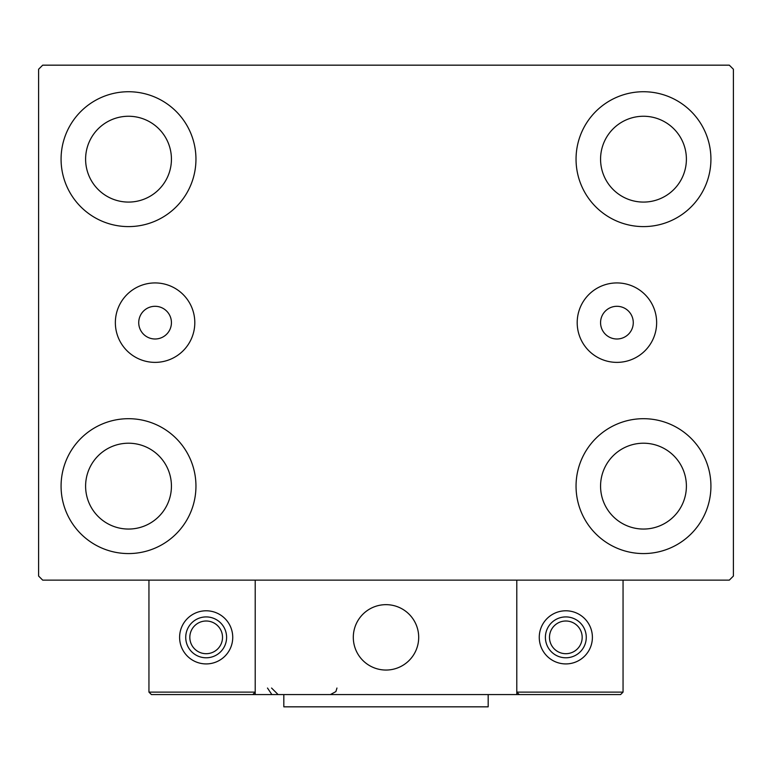 <?xml version="1.0" encoding="UTF-8"?>
<svg xmlns="http://www.w3.org/2000/svg" width="772" height="772" viewBox="0 0 772 772"><rect width="100%" height="100%" fill="white"/><g stroke="black" fill="none" stroke-linecap="round" stroke-linejoin="round"><path stroke-width="1.16" d="M171.432 322.648A16.347 16.347 0 0 0 155.085 306.301A16.347 16.347 0 0 0 138.728 322.648A16.347 16.347 0 0 0 155.085 338.995A16.347 16.347 0 0 0 171.432 322.648M633.272 322.648A16.347 16.347 0 0 0 616.915 306.301A16.347 16.347 0 0 0 600.568 322.648A16.347 16.347 0 0 0 616.915 338.995A16.347 16.347 0 0 0 633.272 322.648M656.644 322.648A39.729 39.729 0 0 0 616.915 282.928A39.729 39.729 0 0 0 577.195 322.648A39.729 39.729 0 0 0 616.915 362.377A39.729 39.729 0 0 0 656.644 322.648M194.805 322.648A39.729 39.729 0 0 0 155.085 282.928A39.729 39.729 0 0 0 115.356 322.648A39.729 39.729 0 0 0 155.085 362.377A39.729 39.729 0 0 0 194.805 322.648M61.075 486.128A67.434 67.434 0 0 1 128.519 418.694A67.434 67.434 0 0 1 195.953 486.128A67.434 67.434 0 0 1 128.519 553.572A67.434 67.434 0 0 1 61.075 486.128M576.047 159.167A67.434 67.434 0 0 1 643.481 91.733A67.434 67.434 0 0 1 710.925 159.167A67.434 67.434 0 0 1 643.481 226.601A67.434 67.434 0 0 1 576.047 159.167M576.047 486.128A67.434 67.434 0 0 1 643.481 418.694A67.434 67.434 0 0 1 710.925 486.128A67.434 67.434 0 0 1 643.481 553.572A67.434 67.434 0 0 1 576.047 486.128M61.075 159.167A67.434 67.434 0 0 1 128.519 91.733A67.434 67.434 0 0 1 195.953 159.167A67.434 67.434 0 0 1 128.519 226.601A67.434 67.434 0 0 1 61.075 159.167M85.605 159.167A42.914 42.914 0 0 1 128.519 116.254A42.914 42.914 0 0 1 171.432 159.167A42.914 42.914 0 0 1 128.519 202.081A42.914 42.914 0 0 1 85.605 159.167M600.568 486.128A42.914 42.914 0 0 1 643.481 443.215A42.914 42.914 0 0 1 686.395 486.128A42.914 42.914 0 0 1 643.481 529.052A42.914 42.914 0 0 1 600.568 486.128M600.568 159.167A42.914 42.914 0 0 1 643.481 116.254A42.914 42.914 0 0 1 686.395 159.167A42.914 42.914 0 0 1 643.481 202.081A42.914 42.914 0 0 1 600.568 159.167M85.605 486.128A42.914 42.914 0 0 1 128.519 443.215A42.914 42.914 0 0 1 171.432 486.128A42.914 42.914 0 0 1 128.519 529.052A42.914 42.914 0 0 1 85.605 486.128M729.308 65.166L42.692 65.166L38.6 69.248L38.6 576.047L42.692 580.139L729.308 580.139L733.4 576.047L733.4 69.248L729.308 65.166M353.306 637.354A32.694 32.694 0 0 1 386 604.659A32.694 32.694 0 0 1 418.694 637.354A32.694 32.694 0 0 1 386 670.048A32.694 32.694 0 0 1 353.306 637.354M516.786 694.568L255.214 694.568L255.214 580.139L516.786 580.139L516.786 694.568L519.238 694.568L516.786 692.117L516.786 580.139L623.052 580.139L623.052 692.117L620.601 694.568L519.238 694.568L516.786 692.117L623.052 692.117L620.601 694.568L551.932 694.568M391.549 669.575A32.694 32.694 0 0 0 418.221 631.805A32.694 32.694 0 0 0 380.451 605.132A32.694 32.694 0 0 0 353.779 642.902A32.694 32.694 0 0 0 391.549 669.575M255.214 694.568L151.399 694.568L148.948 692.117L148.948 580.139M255.214 692.117L252.762 694.568L255.214 692.117L148.948 692.117L151.399 694.568M206.172 657.792A20.439 20.439 0 0 0 226.601 637.354A20.439 20.439 0 0 0 206.172 616.915A20.439 20.439 0 0 1 226.601 637.354A20.439 20.439 0 0 1 206.172 657.792A20.439 20.439 0 0 1 185.734 637.354A20.439 20.439 0 0 1 206.172 616.915M206.172 610.787A26.566 26.566 0 0 1 232.739 637.354A26.566 26.566 0 0 1 206.172 663.92A26.566 26.566 0 0 1 179.606 637.354A26.566 26.566 0 0 1 206.172 610.787M565.828 657.792A20.439 20.439 0 0 0 586.266 637.354A20.439 20.439 0 0 0 565.828 616.915A20.439 20.439 0 0 1 586.266 637.354A20.439 20.439 0 0 1 565.828 657.792A20.439 20.439 0 0 1 545.399 637.354A20.439 20.439 0 0 1 565.828 616.915M565.828 610.787A26.566 26.566 0 0 1 592.394 637.354A26.566 26.566 0 0 1 565.828 663.92A26.566 26.566 0 0 1 539.261 637.354A26.566 26.566 0 0 1 565.828 610.787M488.174 694.568L488.174 706.834L283.826 706.834L283.826 694.568M206.172 653.701A16.347 16.347 0 0 0 222.519 637.354A16.347 16.347 0 0 0 206.172 621.006A16.347 16.347 0 0 0 189.825 637.354A16.347 16.347 0 0 0 206.172 653.701M565.828 653.701A16.347 16.347 0 0 0 582.175 637.354A16.347 16.347 0 0 0 565.828 621.006A16.347 16.347 0 0 0 549.481 637.354A16.347 16.347 0 0 0 565.828 653.701M267.479 688.035L271.561 694.096M271.561 688.035L278.103 694.568M336.959 688.035L335.907 691.577L330.416 694.568"/></g></svg>
